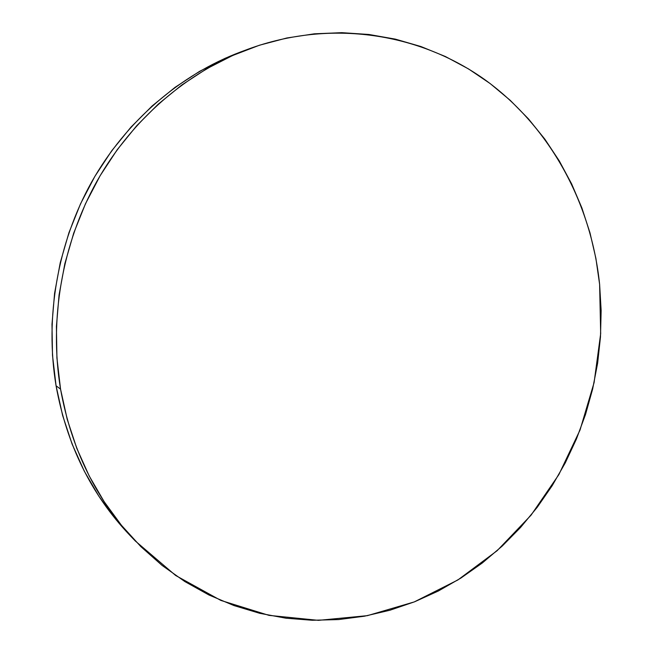 <?xml version="1.0" encoding="UTF-8"?>
<svg xmlns="http://www.w3.org/2000/svg" width="653" height="653" viewBox="0 0 653 653"><rect width="100%" height="100%" fill="white"/><g stroke="black" fill="none" stroke-linecap="round" stroke-linejoin="round"><path stroke-width="0.98" d="M247.879 49.261L240.508 52.003C180.481 74.54 126.127 120.903 91.665 181.958C57.537 243.194 44.673 317.293 56.068 385.792L60.549 389.123C48.975 319.35 62.092 243.83 96.84 181.444C131.922 119.23 187.223 72.026 248.197 49.138C331.455 18.57 420.663 33.45 485.84 80.384C550.912 127.915 591.308 204.054 599.617 284.341L600.678 333.667L594.083 382.634L580.035 430.017L558.862 474.6L531.028 515.209L497.121 550.699L457.892 579.954L414.263 601.919L367.345 615.665L318.435 620.35L269.036 615.379L220.836 600.417L175.649 575.481L135.334 541.019C96.366 499.969 71.438 449.337 60.549 389.123L56.068 385.792C66.777 444.913 91.314 494.68 129.661 535.085L135.334 541.019M60.549 389.123L67.226 419.373L76.834 448.44L89.208 475.972L104.153 501.684L121.45 525.306L140.844 546.61L162.083 565.416L184.872 581.578L208.936 594.989L233.986 605.576L259.747 613.314L285.941 618.203L312.297 620.268L338.581 619.575L364.529 616.187L389.939 610.229L414.598 601.788L438.318 591.022L460.92 578.052L482.249 563.033L502.165 546.12L520.531 527.485L537.231 507.291L552.177 485.701L565.261 462.904L576.411 439.061L585.561 414.361L592.655 388.976L597.642 363.101L600.482 336.907L601.144 310.591L599.617 284.341L595.895 258.351L589.977 232.811L581.88 207.923L571.628 183.885L559.278 160.907L544.871 139.187L528.497 118.928L510.238 100.333L490.215 83.608L468.544 68.94L445.403 56.525L420.948 46.543L395.383 39.139L368.929 34.478L341.837 32.666L314.371 33.817L286.806 37.996L259.437 45.228L232.599 55.521L206.585 68.818L181.73 85.037L158.361 104.047L136.771 125.662L117.254 149.659L100.089 175.771L85.502 203.703L73.707 233.121L64.859 263.649L59.072 294.903L56.419 326.5L56.925 358.04L60.549 389.123M240.818 51.889L225.146 58.288L199.557 71.365L175.11 87.306L152.125 105.974L130.902 127.204L111.728 150.761L94.856 176.4L80.531 203.809L68.949 232.68L60.256 262.637L54.583 293.311L51.987 324.321L52.493 355.281L56.068 385.792L62.639 415.504L72.091 444.048L84.261 471.107L98.97 496.386L115.997 519.625L129.849 535.28"/></g></svg>
